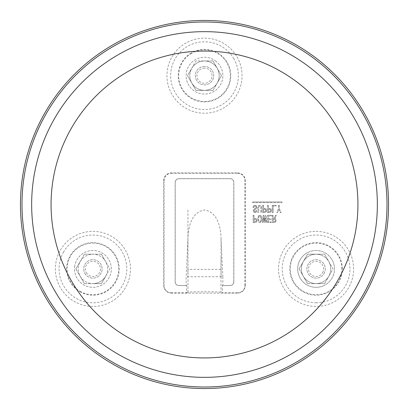 <?xml version="1.0" encoding="UTF-8"?>
<svg xmlns="http://www.w3.org/2000/svg" width="409" height="409" viewBox="0 0 409 409"><rect width="100%" height="100%" fill="white"/><g stroke="black" fill="none" stroke-linecap="round" stroke-linejoin="round"><path stroke-width="0.31" stroke-dasharray="2.04 1.53" d="M323.493 285.758A18.405 18.405 0 0 0 332.916 261.499A18.405 18.405 0 0 0 308.652 252.077A18.405 18.405 0 0 1 332.916 261.499A18.405 18.405 0 0 1 323.493 285.758A18.405 18.405 0 0 1 299.23 276.336A18.405 18.405 0 0 1 308.652 252.077A18.405 18.405 0 0 0 299.23 276.336A18.405 18.405 0 0 0 323.493 285.758M328.826 261.555C331.428 266.464 331.428 271.371 328.826 276.279C325.876 280.988 321.627 283.442 316.075 283.641C310.523 283.442 306.269 280.988 303.325 276.279C300.717 271.371 300.717 266.464 303.325 261.555C306.269 256.847 310.518 254.393 316.075 254.193C321.627 254.393 325.876 256.847 328.826 261.555L324.577 254.193L316.075 254.193C310.523 254.393 306.269 256.847 303.325 261.555C300.717 266.464 300.717 271.371 303.325 276.279C306.269 280.988 310.523 283.442 316.075 283.641C321.627 283.442 325.876 280.988 328.826 276.279L333.074 268.918L324.577 254.193L307.573 254.193L303.325 261.555L307.573 254.193L316.075 254.193C321.627 254.393 325.876 256.847 328.826 261.555L333.074 268.918L328.826 276.279C331.428 271.377 331.428 266.469 328.826 261.555M324.046 273.519A9.203 9.203 0 0 0 320.676 260.947A9.203 9.203 0 0 0 308.105 264.316A9.203 9.203 0 0 0 311.474 276.888A9.203 9.203 0 0 0 324.046 273.519A9.203 9.203 0 0 0 320.676 260.947A9.203 9.203 0 0 0 308.105 264.316A9.203 9.203 0 0 0 311.474 276.888A9.203 9.203 0 0 0 324.046 273.519M322.624 272.701A7.567 7.567 0 0 0 319.858 262.368A7.567 7.567 0 0 0 309.521 265.134A7.567 7.567 0 0 0 312.292 275.467A7.567 7.567 0 0 0 322.624 272.701M324.577 283.641L328.826 276.279L324.577 283.641L316.075 283.641L324.577 283.641M307.573 283.641L316.075 283.641L307.573 283.641L303.325 276.279L307.573 283.641M299.071 268.918L303.325 276.279L299.071 268.918L303.325 261.555L299.071 268.918M341.868 268.918A25.793 25.793 0 0 0 316.075 243.125A25.793 25.793 0 0 0 290.283 268.918A25.793 25.793 0 0 0 316.075 294.71A25.793 25.793 0 0 0 341.868 268.918M342.353 268.918A26.283 26.283 0 0 0 316.075 242.634A26.283 26.283 0 0 0 289.792 268.918A26.283 26.283 0 0 0 316.075 295.201A26.283 26.283 0 0 0 342.353 268.918M316.075 302.783A33.865 33.865 0 0 0 349.94 268.918A33.865 33.865 0 0 0 316.075 235.052A33.865 33.865 0 0 0 282.21 268.918A33.865 33.865 0 0 0 316.075 302.783M316.075 231.371A37.546 37.546 0 0 1 353.621 268.918A37.546 37.546 0 0 1 316.075 306.464A37.546 37.546 0 0 1 278.529 268.918A37.546 37.546 0 0 1 316.075 231.371M252.634 201.923L252.634 202.659L282.082 202.659L282.082 201.923L252.634 201.923L252.66 202.634L282.082 202.659M245.272 285.482L245.272 180.573A7.643 7.643 0 0 0 237.629 172.93L171.371 172.93A7.643 7.643 0 0 0 163.728 180.573L163.728 285.482A7.643 7.643 0 0 0 171.371 293.125L237.629 293.125A7.643 7.643 0 0 0 245.272 285.482L244.96 285.482A7.331 7.331 0 0 1 237.629 292.813L237.629 293.125M254.02 215.252L253.135 215.252L253.135 222.547L255.109 222.547L256.53 222.026L257.092 220.451L256.53 218.881L254.02 218.36L254.02 215.252L253.161 215.277L253.135 222.547M257.726 218.917L258.549 222.061L259.822 222.547L261.06 222.061L261.883 218.917L261.06 215.737L259.822 215.252L258.549 215.737L257.726 218.917L258.57 222.046L259.822 222.547M264.541 220.717L263.866 215.252L263.115 215.252L262.292 222.547L263.043 222.547L263.529 217.869L264.168 222.547L264.991 222.547L265.548 217.869L266.111 222.547L266.862 222.547L266.039 215.252L265.288 215.252L264.516 220.742L263.841 215.277L263.115 215.252M271.203 222.547L271.203 221.842L268.432 221.842L268.432 219.48L270.978 219.48L270.978 218.769L268.432 218.769L268.432 215.962L271.392 215.962L271.392 215.252L267.547 215.252L267.547 222.547L271.203 222.547L267.573 222.522L267.573 215.277L271.366 215.277L271.366 215.937L268.406 215.937L268.406 218.795L270.952 218.795L270.952 219.454L268.406 219.454L268.406 221.867L271.177 221.867L271.177 222.522M273.11 215.252L272.225 215.252L272.225 222.547L274.122 222.547L275.656 221.949L276.147 220.563L275.656 219.219L274.986 218.733L276.331 215.252L275.431 215.252L274.158 218.621L273.11 218.621L273.11 215.252L272.251 215.277L272.225 222.547M255.032 211.826L254.393 211.565L254.061 210.778L254.582 209.843L256.157 208.718L257.016 207.297L256.453 205.799L254.996 205.277L253.611 205.763L253.013 207.184L253.013 207.557L253.871 207.557L254.173 206.325L254.919 206.024L255.819 206.325L256.157 207.184L255.63 208.084L253.871 209.357L253.232 210.666L253.795 212.051L255.032 212.573L256.305 212.128L256.826 210.553L255.968 210.553L255.666 211.565L255.032 211.852L254.378 211.581L254.061 210.778M259.787 205.277L258.437 205.686L257.854 207.22L257.854 212.573L258.739 212.573L258.739 207.22L258.999 206.361L259.787 206.1L260.574 206.361L260.845 207.22L260.845 212.573L261.734 212.573L261.734 207.22L261.172 205.686L259.787 205.277L258.457 205.707L257.854 207.22M263.606 205.277L262.716 205.277L262.716 212.573L264.689 212.573L266.111 212.051L266.673 210.477L266.111 208.907L263.606 208.386L263.606 205.277L262.742 205.303L262.716 212.573M268.396 205.277L267.512 205.277L267.512 212.573L269.48 212.573L270.901 212.051L271.464 210.477L270.901 208.907L268.396 208.386L268.396 205.277L267.537 205.303L267.512 212.573M276.182 205.988L276.182 205.277L272.266 205.277L272.266 212.573L273.151 212.573L273.151 205.988L276.182 205.988L276.157 205.303L272.266 205.277M278.514 205.277L278.514 208.605L276.781 212.573L277.639 212.573L278.953 209.618L280.298 212.573L281.162 212.573L279.403 208.605L279.403 205.277L278.514 205.277L278.539 208.61L276.781 212.573M60.409 250.144A37.546 37.546 0 0 1 111.698 236.402A37.546 37.546 0 0 1 125.44 287.691A37.546 37.546 0 0 1 74.152 301.433A37.546 37.546 0 0 1 60.409 250.144M237.016 56.892A37.546 37.546 0 0 1 223.273 108.18A37.546 37.546 0 0 1 171.984 94.438A37.546 37.546 0 0 1 185.727 43.15A37.546 37.546 0 0 1 237.016 56.892M388.55 204.5A184.05 184.05 0 0 0 204.5 20.45A184.05 184.05 0 0 0 20.45 204.5A184.05 184.05 0 0 0 204.5 388.55A184.05 184.05 0 0 0 388.55 204.5M233.83 58.732A33.865 33.865 0 0 0 187.567 46.335A33.865 33.865 0 0 0 175.17 92.598A33.865 33.865 0 0 0 221.433 104.995A33.865 33.865 0 0 0 233.83 58.732M63.599 251.985A33.865 33.865 0 0 0 75.992 298.248A33.865 33.865 0 0 0 122.255 285.85A33.865 33.865 0 0 0 109.857 239.587A33.865 33.865 0 0 0 63.599 251.985M191.361 52.904A26.283 26.283 0 0 0 181.739 88.804A26.283 26.283 0 0 0 217.639 98.426A26.283 26.283 0 0 0 227.261 62.526A26.283 26.283 0 0 0 191.361 52.904M191.601 53.328A25.793 25.793 0 0 0 182.163 88.564A25.793 25.793 0 0 0 217.399 98.002A25.793 25.793 0 0 0 226.837 62.766A25.793 25.793 0 0 0 191.601 53.328M215.374 60.818A18.405 18.405 0 0 1 219.347 86.539A18.405 18.405 0 0 1 193.626 90.512A18.405 18.405 0 0 1 189.653 64.791A18.405 18.405 0 0 1 215.374 60.818A18.405 18.405 0 0 0 189.653 64.791A18.405 18.405 0 0 0 193.626 90.512A18.405 18.405 0 0 0 219.347 86.539A18.405 18.405 0 0 0 215.374 60.818M191.749 68.303C194.699 63.594 198.948 61.14 204.5 60.941C210.052 61.14 214.301 63.594 217.251 68.303C219.853 73.211 219.853 78.119 217.251 83.027C214.301 87.736 210.052 90.19 204.5 90.389C198.953 90.19 194.699 87.736 191.749 83.027C189.147 78.119 189.147 73.211 191.749 68.303L187.496 75.665L191.749 83.027C194.699 87.736 198.948 90.19 204.5 90.389C210.052 90.19 214.301 87.736 217.251 83.027C219.853 78.119 219.853 73.211 217.251 68.303C214.301 63.594 210.052 61.14 204.5 60.941L195.998 60.941L187.496 75.665L195.998 90.389L204.5 90.389L195.998 90.389L191.749 83.027C189.147 78.119 189.147 73.211 191.749 68.303L195.998 60.941L204.5 60.941C198.953 61.14 194.699 63.594 191.749 68.303M204.5 66.462A9.203 9.203 0 0 0 195.297 75.665A9.203 9.203 0 0 0 204.5 84.867A9.203 9.203 0 0 0 213.702 75.665A9.203 9.203 0 0 0 204.5 66.462A9.203 9.203 0 0 0 195.297 75.665A9.203 9.203 0 0 0 204.5 84.867A9.203 9.203 0 0 0 213.702 75.665A9.203 9.203 0 0 0 204.5 66.462M204.5 68.098A7.567 7.567 0 0 0 196.933 75.665A7.567 7.567 0 0 0 204.5 83.231A7.567 7.567 0 0 0 212.066 75.665A7.567 7.567 0 0 0 204.5 68.098M213.002 60.941L204.5 60.941L213.002 60.941L217.251 68.303L213.002 60.941M221.504 75.665L217.251 68.303L221.504 75.665L217.251 83.027L221.504 75.665M213.002 90.389L217.251 83.027L213.002 90.389L204.5 90.389L213.002 90.389M79.786 291.678A26.283 26.283 0 0 0 115.686 282.057A26.283 26.283 0 0 0 106.064 246.157A26.283 26.283 0 0 0 70.164 255.778A26.283 26.283 0 0 0 79.786 291.678M80.031 291.254A25.793 25.793 0 0 0 115.261 281.816A25.793 25.793 0 0 0 105.824 246.581A25.793 25.793 0 0 0 70.588 256.019A25.793 25.793 0 0 0 80.031 291.254M74.627 266.924A18.405 18.405 0 0 1 94.919 250.62A18.405 18.405 0 0 1 111.222 270.911A18.405 18.405 0 0 1 90.931 287.215A18.405 18.405 0 0 1 74.627 266.924A18.405 18.405 0 0 0 90.931 287.215A18.405 18.405 0 0 0 111.222 270.911A18.405 18.405 0 0 0 94.919 250.62A18.405 18.405 0 0 0 74.627 266.924M105.675 276.279C102.731 280.988 98.477 283.442 92.925 283.641C87.373 283.442 83.124 280.988 80.174 276.279C77.572 271.371 77.572 266.464 80.174 261.555C83.124 256.847 87.373 254.393 92.925 254.193C98.477 254.393 102.731 256.847 105.675 261.555C108.283 266.458 108.283 271.366 105.675 276.279C108.283 271.371 108.283 266.464 105.675 261.555C102.731 256.847 98.477 254.393 92.925 254.193C87.373 254.393 83.124 256.847 80.174 261.555C77.572 266.464 77.572 271.371 80.174 276.279C83.119 280.988 87.368 283.442 92.925 283.641L101.427 283.641L109.929 268.918L105.675 261.555L109.929 268.918L105.675 276.279C102.731 280.988 98.477 283.442 92.925 283.641L101.427 283.641L105.675 276.279M84.423 283.641L92.925 283.641L84.423 283.641L80.174 276.279L84.423 283.641M84.954 273.519A9.203 9.203 0 0 0 97.526 276.888A9.203 9.203 0 0 0 100.895 264.316A9.203 9.203 0 0 0 88.324 260.947A9.203 9.203 0 0 0 84.954 273.519A9.203 9.203 0 0 0 97.526 276.888A9.203 9.203 0 0 0 100.895 264.316A9.203 9.203 0 0 0 88.324 260.947A9.203 9.203 0 0 0 84.954 273.519M86.376 272.701A7.567 7.567 0 0 0 96.708 275.467A7.567 7.567 0 0 0 99.479 265.134A7.567 7.567 0 0 0 89.142 262.368A7.567 7.567 0 0 0 86.376 272.701M75.926 268.918L80.174 276.279L75.926 268.918L80.174 261.555L75.926 268.918M84.423 254.193L80.174 261.555L84.423 254.193L92.925 254.193L84.423 254.193M101.427 254.193L92.925 254.193L101.427 254.193L105.675 261.555L101.427 254.193M282.057 202.634L282.057 201.949L252.66 201.949M253.161 222.522L255.109 222.522L256.509 222.005L257.067 220.451L256.509 218.897L253.994 218.386L253.994 215.277M255.947 219.423L253.994 219.04L253.994 221.867L255.947 221.484L256.295 220.451L255.947 219.423L254.02 219.066L254.02 221.842L255.932 221.463L256.269 220.451L255.932 219.444M259.822 222.522L261.039 222.046L261.857 218.917L261.039 215.753L259.822 215.277L258.57 215.753L257.752 218.917M259.822 215.937L259.055 216.279L258.56 218.917L259.055 221.52L259.822 221.862L260.553 221.52L261.044 218.917L260.553 216.279L259.822 215.937L259.076 216.3L258.59 218.917L259.076 221.499L259.822 221.836L260.533 221.499L261.019 218.917L260.533 216.3L259.822 215.962M263.14 215.277L262.322 222.522L263.018 222.522L263.503 217.844L264.188 222.522L264.966 222.522L265.528 217.844L266.136 222.522L266.832 222.522L266.014 215.277L265.313 215.277L264.516 220.742M272.251 222.522L274.122 222.522L275.64 221.934L276.121 220.563L275.64 219.234L274.95 218.743L276.295 215.277L275.451 215.277L274.178 218.646L273.084 218.646L273.084 215.277M274.966 221.484L275.308 220.563L275.001 219.648L273.084 219.306L273.084 221.867L274.966 221.484L275.283 220.563L274.986 219.669L273.11 219.331L273.11 221.842L274.945 221.463M254.035 210.778L254.567 209.822L256.141 208.697L256.99 207.297L256.438 205.819L254.996 205.303L253.626 205.778L253.038 207.184L253.038 207.532L253.846 207.532L254.153 206.305L254.919 205.998L255.835 206.305L256.182 207.184L255.645 208.104L253.887 209.377L253.258 210.666L253.815 212.031L255.032 212.547L256.285 212.107L256.801 210.579L255.993 210.579L255.686 211.581L255.032 211.852M257.88 207.22L257.88 212.547L258.713 212.547L258.713 207.22L258.979 206.34L259.787 206.075L260.589 206.34L260.87 207.22L260.87 212.547L261.709 212.547L261.709 207.22L261.152 205.707L259.787 205.303M262.742 212.547L264.689 212.547L266.095 212.031L266.648 210.477L266.095 208.922L263.58 208.411L263.58 205.303M265.533 209.449L263.58 209.065L263.58 211.893L265.533 211.509L265.876 210.477L265.533 209.449L263.606 209.091L263.606 211.867L265.513 211.489L265.85 210.477L265.513 209.469M267.537 212.547L269.48 212.547L270.886 212.031L271.438 210.477L270.886 208.922L268.37 208.411L268.37 205.303M270.323 209.449L268.37 209.065L268.37 211.893L270.323 211.509L270.666 210.477L270.323 209.449L268.396 209.091L268.396 211.867L270.303 211.489L270.64 210.477L270.303 209.469M272.292 205.303L272.292 212.547L273.125 212.547L273.125 205.962L276.157 205.962M276.821 212.547L277.624 212.547L278.933 209.592L280.318 212.547L281.121 212.547L279.378 208.61L279.378 205.303L278.539 205.303M171.371 293.125L171.371 292.813L186.662 292.813L186.662 285.584L178.917 285.584A3.783 3.783 0 0 1 175.134 281.801L175.134 182.414A3.783 3.783 0 0 1 178.917 178.631L230.083 178.631A3.783 3.783 0 0 1 233.866 182.414L233.866 281.801A3.783 3.783 0 0 1 230.083 285.584L222.338 285.584L222.338 292.813L237.629 292.813M244.96 285.482L244.96 180.573L245.272 180.573M237.629 172.93L237.629 173.242A7.331 7.331 0 0 1 244.96 180.573M237.629 173.242L171.371 173.242L171.371 172.93M163.728 180.573L164.04 180.573A7.331 7.331 0 0 1 171.371 173.242M164.04 180.573L164.04 285.482L163.728 285.482M171.371 292.813A7.331 7.331 0 0 1 164.04 285.482M222.338 285.584L222.849 285.482L222.849 276.75L186.151 276.75L186.151 285.482L186.662 285.584M186.662 292.813L187.997 292.282C188.641 291.597 220.339 291.597 221.003 292.282L222.338 292.813M222.849 285.482L230.083 285.482A3.681 3.681 0 0 0 233.764 281.801L233.866 281.801M186.151 285.482L178.917 285.482A3.681 3.681 0 0 1 175.236 281.801L175.236 182.414A3.681 3.681 0 0 1 178.917 178.733L230.083 178.733A3.681 3.681 0 0 1 233.764 182.414L233.764 281.801M222.849 276.75L221.064 239.163L221.003 292.282M221.064 239.163L221.064 238.692C220.911 227.736 217.501 211.862 204.5 210.001C191.499 211.872 188.089 227.726 187.936 238.692L186.151 276.75M187.997 292.282L187.936 269.388L221.064 269.388L221.064 275.277L221.064 257.21M187.936 239.163L187.936 275.277M187.936 269.388L187.936 273.667M221.064 276.75L221.064 269.388M187.936 210.001L187.936 273.59"/><path stroke-width="0.61" d="M20.45 204.5A184.05 184.05 0 0 0 333.309 335.968A184.05 184.05 0 0 0 275.799 34.821A184.05 184.05 0 0 0 20.45 204.5M332.226 334.864A182.506 182.506 0 0 0 334.864 76.774A182.506 182.506 0 0 0 76.774 74.136A182.506 182.506 0 0 0 74.136 332.226A182.506 182.506 0 0 0 332.226 334.864M325.467 327.962A172.843 172.843 0 0 1 81.038 325.467A172.843 172.843 0 0 1 83.533 81.038A172.843 172.843 0 0 1 327.962 83.533A172.843 172.843 0 0 1 325.467 327.962M311.878 314.097A153.431 153.431 0 0 1 94.903 311.878A153.431 153.431 0 0 1 97.122 94.903A153.431 153.431 0 0 1 314.097 97.122A153.431 153.431 0 0 1 311.878 314.097"/></g></svg>
